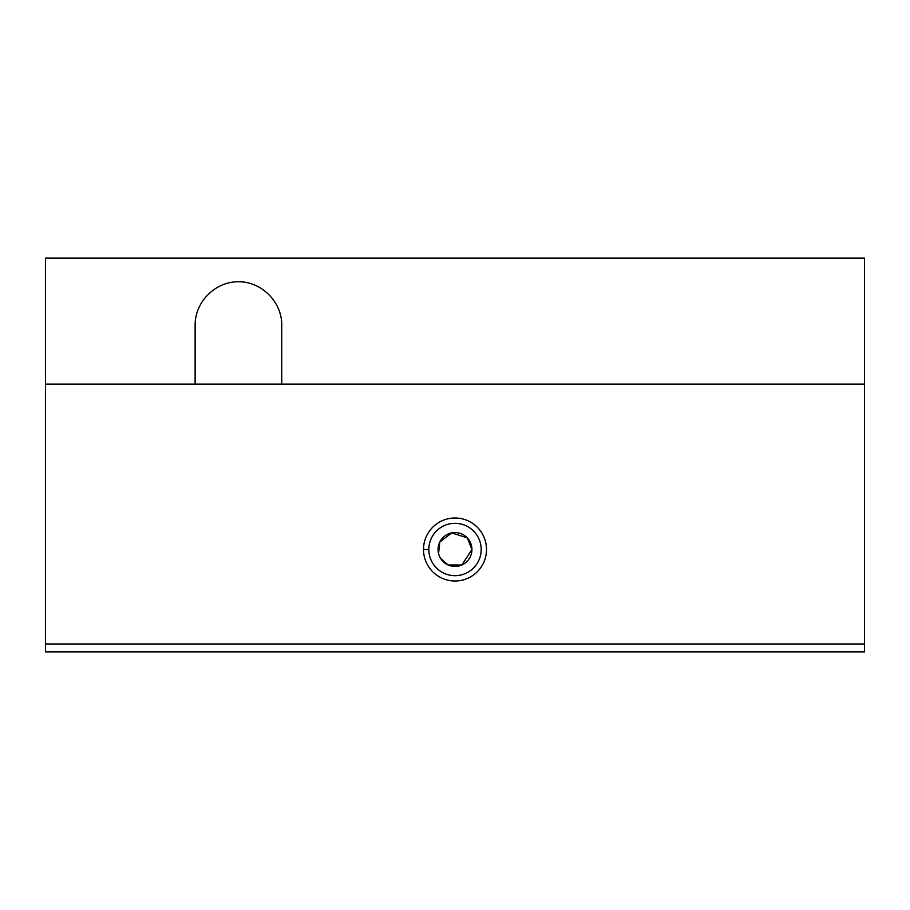 <?xml version="1.0" encoding="UTF-8"?>
<svg xmlns="http://www.w3.org/2000/svg" width="910" height="910" viewBox="0 0 910 910"><rect width="100%" height="100%" fill="white"/><g stroke="black" fill="none" stroke-linecap="round" stroke-linejoin="round"><path stroke-width="1.36" d="M45.5 384.122L45.5 643.996L864.5 643.996L864.5 384.122L45.5 384.122L864.5 384.122L864.5 258.121L45.5 258.121L45.5 384.122L45.5 258.121L864.5 258.121L864.5 651.879L45.5 651.879L45.5 384.122M423.503 549.503A31.497 31.497 0 0 1 470.754 522.215A31.497 31.497 0 0 1 470.754 576.781A31.497 31.497 0 0 1 423.503 549.503A31.497 31.497 0 0 0 470.754 576.781A31.497 31.497 0 0 0 470.754 522.215A31.497 31.497 0 0 0 423.503 549.503L428.826 549.503A26.174 26.174 0 0 1 455 523.33A26.174 26.174 0 0 1 481.174 549.503A26.174 26.174 0 0 1 455 575.677A26.174 26.174 0 0 1 428.826 549.503L423.503 549.503M471.926 549.503L467.296 537.856L451.747 532.885L439.792 542.053L438.552 553.496L439.792 542.053L451.747 532.885L467.296 537.856L471.926 549.503A16.926 16.926 0 0 1 446.537 564.166A16.926 16.926 0 0 1 446.537 534.841A16.926 16.926 0 0 1 471.926 549.503A16.926 16.926 0 0 0 446.537 534.841A16.926 16.926 0 0 0 446.537 564.166A16.926 16.926 0 0 0 471.926 549.503L461.802 565.008L448.073 564.951L440.565 558.353L448.073 564.951L461.802 565.008L471.926 549.503M281.747 325.063L281.747 384.122L281.747 325.063C281.918 301.892 261.614 281.577 238.443 281.747C215.261 281.577 194.956 301.892 195.127 325.063C194.956 301.892 215.261 281.577 238.443 281.747C261.614 281.577 281.918 301.892 281.747 325.063M195.127 384.122L195.127 325.063L195.127 384.122M45.5 643.996L45.5 651.879L864.5 651.879L864.5 643.996L45.5 643.996M481.174 549.503A26.174 26.174 0 0 0 455 523.33A26.174 26.174 0 0 0 428.826 549.503A26.174 26.174 0 0 0 455 575.677A26.174 26.174 0 0 0 481.174 549.503"/></g></svg>
